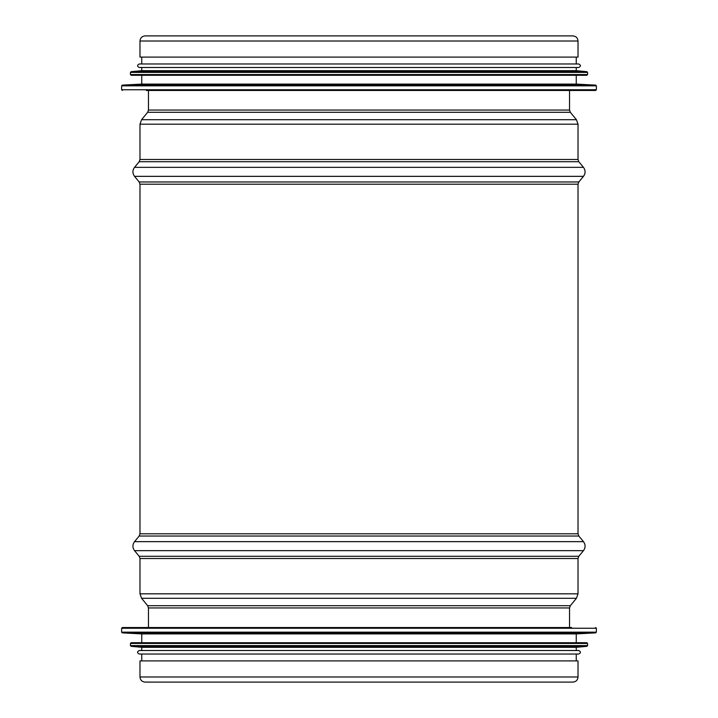 <?xml version="1.0" encoding="UTF-8"?>
<svg xmlns="http://www.w3.org/2000/svg" width="718" height="718" viewBox="0 0 718 718"><rect width="100%" height="100%" fill="white"/><g stroke="black" fill="none" stroke-linecap="round" stroke-linejoin="round"><path stroke-width="1.08" d="M139.983 676.984L139.983 660.91L578.017 660.91L578.017 676.984C577.712 680.09 576.007 681.795 572.901 682.1L145.099 682.1C141.993 681.795 140.288 680.09 139.983 676.984L578.017 676.984M139.983 41.016L139.983 57.09L578.017 57.09L578.017 41.016C577.721 37.91 576.007 36.205 572.901 35.9L145.099 35.9C141.993 36.205 140.279 37.91 139.983 41.016L578.017 41.016M146.337 90.459L595.671 90.459L596.38 89.75L596.38 85.828L121.62 85.828L121.62 89.75L596.38 89.75M595.716 85.128L122.284 85.128L141.742 84.096L576.258 84.096L595.716 85.128L596.38 85.828M141.742 75.273L586.848 75.273L131.152 75.273L141.742 75.273L141.742 84.096M586.911 71.683L131.089 71.683L141.742 70.678L576.258 70.678L586.911 71.683L587.557 72.383L130.443 72.383L130.443 74.564L587.557 74.564L586.848 75.273M578.726 67.501C581.006 66.325 581.006 65.15 578.726 63.974L139.274 63.974C136.994 65.15 136.994 66.325 139.274 67.501L578.726 67.501L576.258 67.501L576.258 70.678M571.663 627.541L122.329 627.541L121.62 628.25L121.62 632.172L596.38 632.172L596.38 628.25L121.62 628.25M122.284 632.872L595.716 632.872L576.258 633.904L141.742 633.904L122.284 632.872L121.62 632.172M576.258 642.727L131.152 642.727L586.848 642.727L576.258 642.727L576.258 633.904M131.089 646.317L586.911 646.317L576.258 647.322L141.742 647.322L131.089 646.317L130.443 645.617L587.557 645.617L587.557 643.436L130.443 643.436L131.152 642.727M139.274 650.499C136.994 651.675 136.994 652.85 139.274 654.026L578.726 654.026C581.006 652.85 581.006 651.675 578.726 650.499L139.274 650.499L141.742 650.499L141.742 647.322M578.017 184.212L139.983 184.212L139.983 533.788L578.017 533.788L578.017 184.212L578.825 181.959L583.465 176.35C585.61 173.352 585.61 170.354 583.465 167.348L134.535 167.348L139.175 161.738L578.825 161.738L578.017 159.486L578.017 124.178L576.419 119.7L141.581 119.7L147.657 112.295L570.343 112.295L569.545 110.051L569.545 90.459M148.455 627.541L148.455 607.949L569.545 607.949L569.545 627.541M148.455 607.949L147.657 605.705L570.343 605.705L569.545 607.949M147.657 605.705L141.581 598.3L576.419 598.3L570.343 605.705M141.581 598.3L139.983 593.822L578.017 593.822L576.419 598.3M139.983 593.822L139.983 558.514L578.017 558.514L578.017 593.822M139.983 558.514L139.175 556.262L578.825 556.262L578.017 558.514M139.175 556.262L134.535 550.652L583.465 550.652L578.825 556.262M139.983 533.788L139.175 536.041L134.535 541.65L583.465 541.65C585.61 544.648 585.61 547.646 583.465 550.652M139.175 536.041L578.825 536.041L583.465 541.65M147.657 112.295L148.455 110.051L569.545 110.051M139.175 161.738L139.983 159.486L139.983 124.178L578.017 124.178M139.983 159.486L578.017 159.486M139.983 184.212L139.175 181.959L134.535 176.35L583.465 176.35M139.175 181.959L578.825 181.959M134.535 541.65C132.39 544.648 132.39 547.646 134.535 550.652M578.017 533.788L578.825 536.041M148.455 110.051L148.455 90.459M570.343 112.295L576.419 119.7M139.983 124.178L141.581 119.7M578.825 161.738L583.465 167.348M134.535 176.35C132.39 173.352 132.39 170.354 134.535 167.348M121.62 89.75L122.329 90.459M122.284 85.128L121.62 85.828M576.258 84.096L576.258 75.273M130.443 74.564L131.152 75.273M587.557 74.564L587.557 72.383M131.089 71.683L130.443 72.383M141.742 70.678L141.742 67.501M576.258 63.974L576.258 57.09M141.742 63.974L141.742 57.09M596.38 628.25L595.671 627.541M595.716 632.872L596.38 632.172M141.742 633.904L141.742 642.727M587.557 643.436L586.848 642.727M130.443 643.436L130.443 645.617M586.911 646.317L587.557 645.617M576.258 647.322L576.258 650.499M141.742 654.026L141.742 660.91M576.258 654.026L576.258 660.91"/></g></svg>

